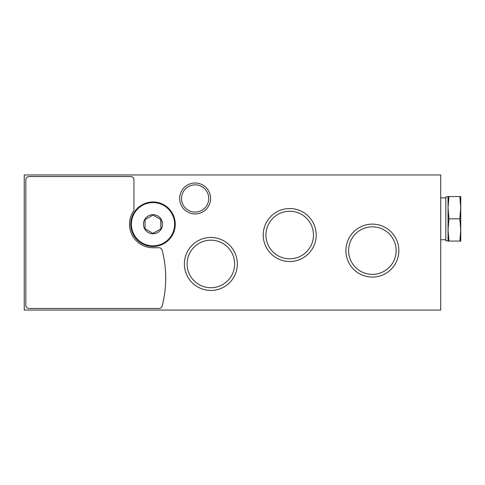 <?xml version="1.0" encoding="UTF-8"?>
<svg xmlns="http://www.w3.org/2000/svg" width="485" height="485" viewBox="0 0 485 485"><rect width="100%" height="100%" fill="white"/><g stroke="black" fill="none" stroke-linecap="round" stroke-linejoin="round"><path stroke-width="0.73" d="M24.25 174.946L440.719 174.946L440.719 310.054L24.25 310.054L24.25 174.946M179.668 198.468A15.465 15.465 0 0 1 202.863 185.076A15.465 15.465 0 0 1 202.863 211.86A15.465 15.465 0 0 1 179.668 198.468M184.379 263.961A26.487 26.487 0 0 1 224.112 241.021A26.487 26.487 0 0 1 224.112 286.896A26.487 26.487 0 0 1 184.379 263.961M263.228 235.031A26.487 26.487 0 0 1 302.955 212.09A26.487 26.487 0 0 1 302.955 257.965A26.487 26.487 0 0 1 263.228 235.031M345.884 250.606A26.487 26.487 0 0 1 385.611 227.671A26.487 26.487 0 0 1 385.611 273.546A26.487 26.487 0 0 1 345.884 250.606M348.606 250.606A23.765 23.765 0 0 1 384.253 230.023A23.765 23.765 0 0 1 384.253 271.188A23.765 23.765 0 0 1 348.606 250.606M265.944 235.031A23.765 23.765 0 0 1 301.591 214.449A23.765 23.765 0 0 1 301.591 255.607A23.765 23.765 0 0 1 265.944 235.031M187.101 263.961A23.765 23.765 0 0 1 222.748 243.379A23.765 23.765 0 0 1 222.748 284.537A23.765 23.765 0 0 1 187.101 263.961M181.511 198.468A13.616 13.616 0 0 1 201.936 186.677A13.616 13.616 0 0 1 201.936 210.26A13.616 13.616 0 0 1 181.511 198.468M159.068 247.744A3.177 3.177 0 0 1 162.148 250.127A111.271 111.271 0 0 1 162.148 306.09A3.177 3.177 0 0 1 159.068 308.466L29.021 308.466A3.177 3.177 0 0 1 25.838 305.289L25.838 179.711A3.177 3.177 0 0 1 29.021 176.534L130.75 176.534A3.177 3.177 0 0 1 133.933 179.711L133.933 210.448A23.529 23.529 0 0 0 153.005 247.744L159.068 247.744M162.542 224.222A9.536 9.536 0 0 1 150.538 233.43A9.536 9.536 0 0 1 144.748 219.45A9.536 9.536 0 0 1 162.542 224.222M153.005 215.043L145.057 219.632L145.057 228.811L145.057 219.632L153.005 215.043L160.953 219.632L160.953 228.811L153.005 233.4L145.282 228.938M175.261 224.222A22.255 22.255 0 0 1 141.881 243.494A22.255 22.255 0 0 1 141.881 204.949A22.255 22.255 0 0 1 175.261 224.222M160.953 228.811L160.729 219.499M448.958 196.558L448.031 207.689L448.031 196.558L460.75 196.558L460.75 207.689L459.828 196.558M448.031 207.689L448.958 218.814L448.031 229.945L448.031 207.689M448.031 229.945L448.958 241.069L448.031 241.069L448.031 229.945M448.031 240.754L445.806 240.754L445.806 196.88L448.031 196.88M460.75 241.069L459.828 241.069L460.75 229.945L459.828 218.814L460.75 207.689L460.75 241.069M448.958 241.069L459.828 241.069M448.958 218.814L459.828 218.814M174.624 224.222A21.619 21.619 0 0 1 142.196 242.943A21.619 21.619 0 0 1 142.196 205.501A21.619 21.619 0 0 1 174.624 224.222M445.806 197.91L440.719 197.91M445.806 239.717L440.719 239.717"/></g></svg>
